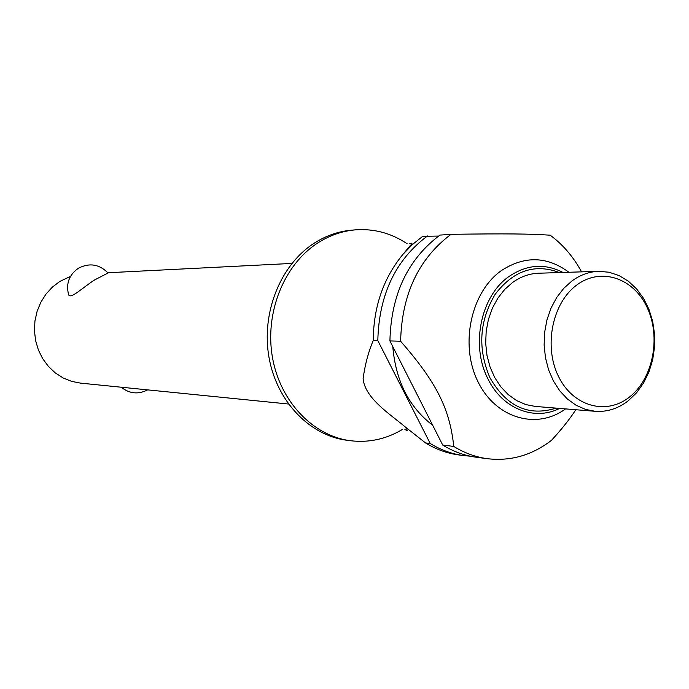 <?xml version="1.0" encoding="UTF-8"?>
<svg xmlns="http://www.w3.org/2000/svg" width="689" height="689" viewBox="0 0 689 689"><rect width="100%" height="100%" fill="white"/><g stroke="black" fill="none" stroke-linecap="round" stroke-linejoin="round"><path stroke-width="1.03" d="M402.522 429.393C386.228 439.143 368.873 442.924 350.451 440.719C313.151 435.991 280.104 401.575 272.439 357.376C264.662 313.211 283.627 265.472 316.888 243.536C329.041 235.552 341.968 230.987 355.67 229.833C374.179 228.55 391.326 233.175 407.113 243.725M410.058 245.801L410.618 246.214M94.514 279.984C82.783 287.502 70.304 299.767 68.599 294.642C65.825 283.653 69.064 274.868 78.305 268.288C89.381 262.578 99.294 264.145 108.052 272.999L94.514 279.984M70.476 276.401L59.822 281.431L52.355 287.124L45.939 294.169L40.789 302.342L37.085 311.376L34.941 320.979L34.45 330.841L35.613 340.624L38.395 350.012L42.701 358.693L48.385 366.402L55.249 372.87L63.069 377.908L71.578 381.361L80.51 383.127L288.441 404.021M350.451 440.719L346.774 440.237C309.559 435.517 276.599 401.231 268.96 357.195C261.2 313.202 280.113 265.644 313.288 243.785C325.406 235.836 338.308 231.28 351.976 230.135L355.67 229.833M432.683 425.268C408.999 407.139 395.701 380.914 392.79 346.593M565.531 408.896C536.386 430.341 495.072 418.137 477.572 380.879C459.641 343.932 471.164 291.68 501.523 270.493C524.656 255.593 547.118 256.187 568.916 272.267M581.559 271.862C573.412 256.833 562.956 244.612 550.201 235.199C530.315 233.812 506.217 233.554 451.605 234.312L439.978 235.087C407.776 259.219 391.094 294.496 389.914 340.926L400.619 341.244C401.808 294.324 418.611 258.685 451.019 234.32M400.619 341.244C436.748 382.61 449.736 408.844 453.767 446.429L442.726 445.06L389.914 340.926M575.832 409.731C569.751 419.067 561.75 429.152 551.82 439.97L551.45 440.366C532.046 455.24 510.782 461.354 487.648 458.728C475.798 457.151 464.507 453.052 453.767 446.429M628.394 400.662C618.24 408.577 607.19 412.125 595.227 411.307L585.417 409.378L576.03 405.227L567.383 398.983L559.752 390.827L553.422 381.017L548.599 369.872L545.464 357.763L544.129 345.094L544.637 332.305L546.971 319.817L551.045 308.061L556.729 297.433L563.809 288.278L572.042 280.888C580.362 274.859 589.241 271.664 598.698 271.32L609.076 272.233L619.084 275.574L628.368 281.207L636.61 288.906L643.56 298.406L648.969 309.352L652.672 321.384L654.55 334.087L654.55 347.023L652.672 359.779L648.969 371.914L643.56 383.015L636.627 392.713L628.394 400.662M595.227 411.307L535.336 406.432L525.802 404.581L516.681 400.619L508.284 394.668L500.877 386.899L494.728 377.563L490.043 366.961L486.994 355.446L485.693 343.398L486.176 331.237L488.441 319.369L492.385 308.19L497.897 298.079L504.761 289.371L512.754 282.344C520.824 276.608 529.445 273.567 538.634 273.223L598.698 271.32M629.6 396.959C606.415 415.717 572.774 406.501 558.314 376.048C543.5 345.869 552.475 302.54 576.943 284.901C601.187 266.807 633.966 278.184 647.359 307.957C661.104 337.472 653 378.64 629.6 396.959M438.609 236.06L422.77 236.293L412.47 244.492L403.065 254.215C383.463 277.994 373.524 306.734 373.249 340.444L377.813 340.573C378.976 294.685 395.538 259.822 427.481 235.965M377.813 340.573L430.229 443.509L425.518 442.924L404.805 426.586C390.043 414.08 364.851 398.182 363.12 378.666C364.92 365.006 368.296 352.268 373.249 340.435M425.518 442.924C436.077 449.392 447.187 453.396 458.848 454.947L463.663 455.584C451.958 454.025 440.822 450.003 430.229 443.509M487.648 458.728L476.392 457.255C464.61 455.687 453.388 451.622 442.726 445.06M470.044 456.161L463.663 455.584M408.336 247.644L408.792 248.006M559.64 408.413C534.208 421.298 502.195 408.672 487.898 378.743C470.423 345.155 480.948 295.529 509.266 276.315C526.947 264.455 544.861 263.172 563.008 272.456M559.485 272.568C534.767 263.284 513.305 270.553 495.107 294.392C479.286 320.979 477.563 348.746 489.922 377.684C506.544 406.613 528.609 416.759 556.126 408.129M404.839 429.729L405.606 429.824C408.009 431.288 407.742 430.203 404.805 426.586M410.98 245.87L410.429 245.422M409.447 243.501L410.222 243.45C412.504 242.769 412.522 243.475 410.274 245.577L403.065 254.215M121.23 387.218C129.463 393.755 138.265 394.642 147.644 389.871M291.921 263.422L107.846 272.749"/></g></svg>
